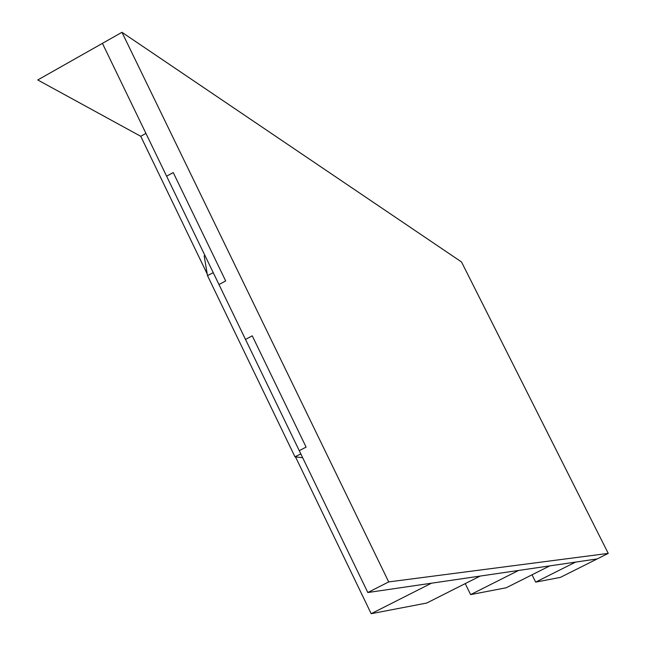 <?xml version="1.0" encoding="UTF-8"?>
<svg xmlns="http://www.w3.org/2000/svg" width="646" height="646" viewBox="0 0 646 646"><rect width="100%" height="100%" fill="white"/><g stroke="black" fill="none" stroke-linecap="round" stroke-linejoin="round"><path stroke-width="0.97" d="M608.249 553.388L597.179 558.935L367.816 592.527L597.179 558.935L608.249 553.388L597.179 558.935L575.538 562.109L535.663 582.119L532.029 574.803L535.663 582.119L560.413 577.371L597.179 558.935L575.538 562.109L535.663 582.119L560.413 577.371L597.179 558.935L367.816 592.527L102.423 43.355L121.965 32.3L461.502 261.953L608.249 553.388L388.69 581.917L121.965 32.3L461.502 261.953L608.249 553.388L388.69 581.917L121.965 32.3L388.69 581.917L608.249 553.388L461.502 261.953L121.965 32.3L37.751 79.959L140.739 136.298L207.229 274.041L140.739 136.298L145.939 133.399L140.739 136.298L37.751 79.959L121.965 32.3M367.816 592.527L388.69 581.917L367.816 592.527L299.268 450.674L306.099 447.105L252.255 335.831L245.512 339.441L218.986 284.547L225.68 280.929L173.233 172.547L166.62 176.196L102.423 43.355L166.62 176.196L173.233 172.547L166.62 176.196L218.986 284.547L225.68 280.929L173.233 172.547L225.68 280.929L218.986 284.547L245.512 339.441L252.255 335.831L245.512 339.441L299.268 450.674L306.099 447.105L252.255 335.831L306.099 447.105L299.268 450.674L367.816 592.527L388.69 581.917M549.778 565.88L506.222 587.771L470.627 594.611L506.222 587.771L549.778 565.88L518.617 570.442L470.627 594.611L465.225 583.604L470.627 594.611L518.617 570.442L549.778 565.88M480.148 576.079L426.715 603.041L371.192 613.7L426.715 603.041L480.148 576.079L431.447 583.209L371.192 613.7L295.488 456.867L371.192 613.7L431.447 583.209L480.148 576.079M300.826 453.904L294.956 456.803L207.495 275.616L204.168 255.856L204.911 255.436M294.956 456.803L302.667 457.723M207.495 275.616L213.237 272.652"/></g></svg>
